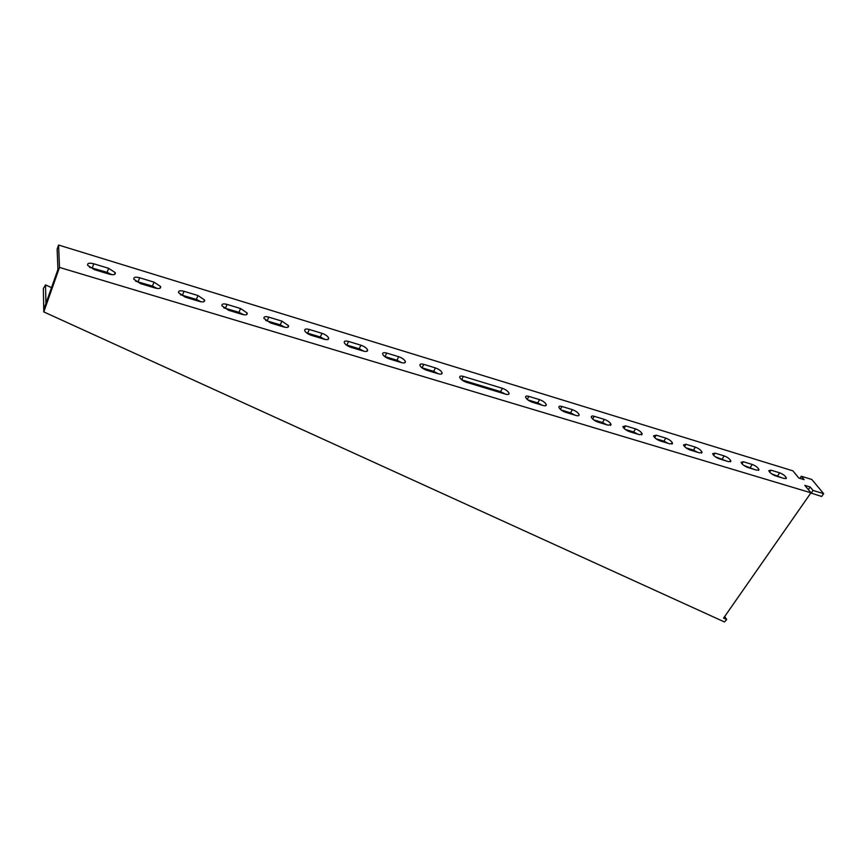 <?xml version="1.0" encoding="UTF-8"?>
<svg xmlns="http://www.w3.org/2000/svg" width="867" height="867" viewBox="0 0 867 867"><rect width="100%" height="100%" fill="white"/><g stroke="black" fill="none" stroke-linecap="round" stroke-linejoin="round"><path stroke-width="1.3" d="M140.508 283.607L133.876 279.261C133.42 277.191 135.339 276.703 139.63 277.765L154.001 282.143L160.601 286.511C161.056 288.527 159.181 289.014 154.976 287.985L140.508 283.607M228.595 310.278L221.963 305.802C221.573 303.916 223.274 303.45 227.078 304.415L240.571 308.533L247.182 313.02C247.572 314.862 245.914 315.317 242.186 314.385L228.595 310.278M311.383 335.345C307.958 334.153 305.748 332.625 304.74 330.75C304.404 329.026 305.921 328.604 309.291 329.471L321.993 333.34C325.418 334.543 327.628 336.082 328.615 337.957C328.951 339.636 327.466 340.048 324.171 339.214L311.383 335.345M389.326 358.938C385.88 357.724 383.658 356.153 382.672 354.224C382.39 352.674 383.745 352.295 386.736 353.075L398.712 356.716C402.158 357.952 404.369 359.523 405.344 361.452C405.615 362.97 404.293 363.349 401.378 362.59L389.326 358.938M784.256 478.519L786.38 478.01C785.437 475.972 783.194 474.238 779.65 472.808L770.958 470.163L768.791 470.683C769.733 472.721 771.977 474.455 775.532 475.875L784.256 478.519M756.75 470.196L758.983 469.643C758.04 467.606 755.796 465.872 752.263 464.463L743.355 461.753L741.068 462.306C742.011 464.354 744.254 466.078 747.798 467.486L756.75 470.196M728.551 461.656L730.892 461.06C729.949 459.022 727.716 457.299 724.183 455.901L715.037 453.127L712.641 453.723C713.595 455.771 715.828 457.483 719.372 458.871L728.551 461.656M699.615 452.888L702.086 452.26C701.143 450.222 698.91 448.51 695.377 447.134L686.003 444.272L683.489 444.923C684.431 446.96 686.675 448.673 690.208 450.038L699.615 452.888M669.942 443.904L672.532 443.221C671.589 441.184 669.357 439.493 665.834 438.128L656.211 435.191L653.566 435.895C654.509 437.922 656.752 439.623 660.275 440.978L669.942 443.904M639.467 434.681L642.198 433.955C641.255 431.918 639.022 430.227 635.511 428.883L625.638 425.87L622.842 426.618C623.796 428.656 626.039 430.335 629.55 431.679L639.467 434.681M608.19 425.209L611.062 424.429C610.119 422.402 607.886 420.723 604.375 419.4L594.242 416.312C592.15 415.737 591.164 416.008 591.305 417.114C592.259 419.129 594.491 420.798 598.002 422.121L608.19 425.209M810.959 492.803L804.847 485.368L810.168 486.983L813.051 490.473L823.65 493.659L811.794 479.462L801.303 476.254L804.121 479.668L798.821 478.053L792.904 470.846L58.566 245.036L59.498 267.426L810.959 492.803L723.566 618.117L726.698 619.547L724.476 621.964L43.794 311.914L59.498 267.426M502.394 388.318L463.357 376.419C460.713 375.725 459.51 376.061 459.738 377.448C460.713 379.41 462.935 381.025 466.403 382.282L505.667 394.171C508.116 394.81 509.243 394.496 509.048 393.206C508.084 391.223 505.873 389.597 502.394 388.318L500.584 391.635L461.775 379.876M539.567 399.644L528.87 396.382C526.518 395.753 525.424 396.056 525.608 397.303C526.572 399.297 528.794 400.933 532.284 402.223L543.045 405.485C545.343 406.103 546.405 405.799 546.243 404.586C545.278 402.591 543.056 400.944 539.567 399.644L537.735 402.906L527.797 399.882M572.415 409.657L562 406.482C559.779 405.875 558.749 406.168 558.901 407.338C559.865 409.343 562.098 411.001 565.587 412.313L576.056 415.477C578.224 416.062 579.232 415.781 579.091 414.643C578.137 412.627 575.905 410.969 572.415 409.657L570.562 412.855L561.166 410.004M426.607 370.231C423.15 368.995 420.939 367.402 419.953 365.462C419.704 363.988 420.983 363.62 423.8 364.368L435.429 367.911C438.886 369.158 441.097 370.751 442.072 372.702C442.322 374.132 441.065 374.49 438.312 373.775L426.607 370.231M350.929 347.32C347.504 346.106 345.283 344.557 344.286 342.66C343.982 341.024 345.413 340.623 348.588 341.446L360.921 345.207C364.346 346.421 366.557 347.97 367.543 349.878C367.846 351.471 366.448 351.872 363.338 351.07L350.929 347.32M270.623 323.001L263.991 318.471C263.622 316.661 265.226 316.217 268.813 317.138L281.894 321.126L288.516 325.678C288.874 327.433 287.302 327.878 283.802 326.989L270.623 323.001M185.245 297.153L178.613 292.743C178.19 290.77 180 290.282 184.042 291.301L197.958 295.539L204.569 299.971C204.991 301.9 203.225 302.377 199.269 301.391L185.245 297.153M94.308 269.615L87.675 265.335C87.188 263.178 89.225 262.668 93.788 263.796L108.624 268.315L115.235 272.617C115.712 274.72 113.718 275.229 109.253 274.145L94.308 269.615M135.664 281.222L152.451 286.088L157.285 288.483M223.729 307.828L238.956 312.315L243.79 314.775M306.539 332.863L320.302 336.981L325.114 339.463M384.558 356.467L396.967 360.228L401.692 362.677M781.698 477.75L771.522 473.783M754.366 469.47L743.734 465.362M726.351 460.984L715.253 456.725M697.621 452.281L693.47 450.114L686.025 447.86M668.143 443.362L663.938 441.162L656.037 438.767M637.895 434.204L633.625 431.972L625.248 429.436M606.835 424.797L602.511 422.543L593.635 419.856M58.566 245.036L57.135 249.122L57.937 269.453L43.751 309.606L43.794 311.914M810.829 492.987L821.678 496.477L823.65 493.659M505.103 393.997L500.584 391.635M542.189 405.225L537.735 402.906M574.951 415.141L570.562 412.855M421.904 367.781L433.663 371.347L438.323 373.775M346.128 344.838L359.198 348.772L363.977 351.243M265.768 320.53L280.247 324.832L285.08 327.303M180.39 294.726L196.375 299.408L201.22 301.835M89.496 267.285L107.118 272.346L111.93 274.687M799.851 478.356L801.303 476.254M811.078 493.301L813.051 490.473M808.337 489.617L810.168 486.983M724.704 616.491L726.698 619.547M725.202 617.239L724.422 616.881M51.511 287.671L45.528 284.875L43.35 288.548L43.751 309.606M45.528 284.875L45.929 303.493M461.602 379.735L463.357 376.419M527.19 399.394L528.87 396.382M560.364 409.343L562 406.482M592.649 419.021L594.242 416.312M602.511 422.543L604.375 419.4M624.088 428.439L625.638 425.87M633.625 431.972L635.511 428.883M654.704 437.629L656.211 435.191M663.938 441.162L665.834 438.128M684.551 446.581L686.003 444.272M693.47 450.114L695.377 447.134M713.628 455.305L715.037 453.127M722.265 458.849L724.183 455.901M741.979 463.823L743.355 461.753M750.334 467.356L752.263 464.463M769.636 472.125L770.958 470.163M777.721 475.658L779.65 472.808M422.034 367.825L423.8 364.368M433.663 371.347L435.429 367.911M385.002 356.597L386.736 353.075M396.967 360.228L398.712 356.716M346.876 345.033L348.588 341.446M359.198 348.772L360.921 345.207M307.622 333.134L309.291 329.471M320.302 336.981L321.993 333.34M267.166 320.866L268.813 317.138M280.247 324.832L281.894 321.126M225.474 308.229L227.078 304.415M238.956 312.315L240.571 308.533M182.471 295.192L184.042 291.301M196.375 299.408L197.958 295.539M138.102 281.742L139.63 277.765M152.451 286.088L154.001 282.143M92.303 267.86L93.788 263.796M107.118 272.346L108.624 268.315M508.387 394.409L509.048 393.206M545.603 405.723L546.243 404.586M578.473 415.705L579.091 414.643M610.466 425.426L611.062 424.429M641.623 434.898L642.198 433.955M671.979 444.11L672.532 443.221M701.555 453.094L702.086 452.26M730.382 461.84L730.892 461.06M758.495 470.369L758.983 469.643M785.914 478.692L786.38 478.01M441.379 374.035L442.072 372.702M404.64 362.861L405.344 361.452M366.828 351.352L367.543 349.878M327.899 339.496L328.615 337.957M287.79 327.282L288.516 325.678M246.466 314.688L247.182 313.02M203.853 301.694L204.569 299.971M159.896 288.299L160.601 286.511M114.542 274.46L115.235 272.617"/></g></svg>

